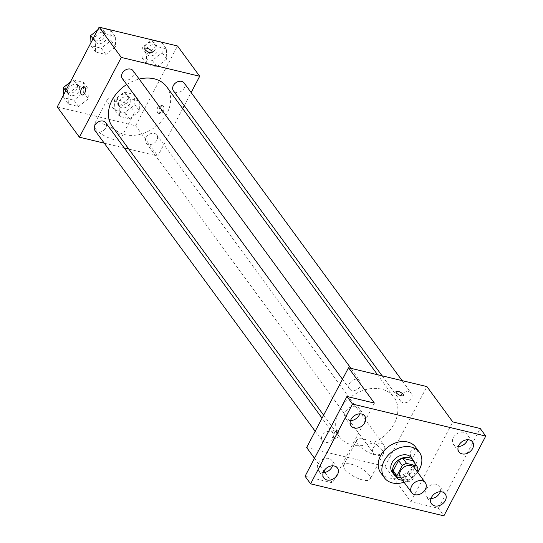 <?xml version="1.0" encoding="UTF-8"?>
<svg xmlns="http://www.w3.org/2000/svg" width="543" height="543" viewBox="0 0 543 543"><rect width="100%" height="100%" fill="white"/><g stroke="black" fill="none" stroke-linecap="round" stroke-linejoin="round"><path stroke-width="0.41" stroke-dasharray="2.71 2.04" d="M414.214 467.591A8.423 6.401 -36.2 0 1 411.2 477.731A8.423 6.401 -36.2 0 1 400.619 477.541M402.73 480.426L408.255 481.75A11.437 8.695 -36.2 0 0 412.571 479.564L416.915 471.283M412.958 460.776A11.437 8.695 -36.2 0 1 414.248 464.285L417.94 469.335M394.503 474.29L404.562 476.706A11.437 8.695 -36.2 0 0 408.872 474.521L414.248 464.285M396.173 476.571A12.034 9.143 143.8 0 0 409.123 474.901A12.034 9.143 143.8 0 0 414.628 463.057M411.58 457.892A12.034 9.143 -36.2 0 1 407.277 472.376A12.034 9.143 -36.2 0 1 392.168 472.105M404.562 476.706L408.255 481.75M408.872 474.521L412.571 479.564M417.628 472.261A21.659 16.46 -36.2 0 1 404.04 482.211M415.653 447.154A21.659 16.46 -36.2 0 1 407.908 473.231A21.659 16.46 -36.2 0 1 380.704 472.743M359.805 413.814A8.43 6.407 143.8 0 0 359.201 408.445A8.43 6.407 143.8 0 0 356.065 406.435A8.43 6.407 143.8 0 0 346.841 409.87A8.43 6.407 143.8 0 0 345.592 418.409A8.43 6.407 143.8 0 0 348.728 420.411A8.43 6.407 143.8 0 0 350.527 420.601M332.492 465.826A8.43 6.407 143.8 0 0 331.888 460.457A8.43 6.407 143.8 0 0 328.759 458.448A8.43 6.407 143.8 0 0 319.535 461.883A8.43 6.407 143.8 0 0 318.286 470.421A8.43 6.407 143.8 0 0 321.415 472.424A8.43 6.407 143.8 0 0 323.221 472.614M374.378 403.076L332.499 482.849L305.064 476.259M306.639 447.527L385.028 466.369L410.895 501.684L438.33 508.282L443.875 515.85M314.506 458.272L323.899 471.107M324.87 472.43L332.499 482.849M344.669 469.138A15.041 5.294 27.7 0 0 358.658 478.688A15.041 5.294 27.7 0 0 370.231 479.075A15.041 5.294 27.7 0 0 359.378 467.401A15.041 5.294 27.7 0 0 343.604 465.093A15.041 5.294 27.7 0 0 344.669 469.138M438.33 508.282L480.216 428.508M440.285 491.727A8.43 6.407 143.8 0 0 439.681 486.358A8.43 6.407 143.8 0 0 436.552 484.349A8.43 6.407 143.8 0 0 427.327 487.784A8.43 6.407 143.8 0 0 426.079 496.322A8.43 6.407 143.8 0 0 429.214 498.325A8.43 6.407 143.8 0 0 431.013 498.522M467.598 439.715A8.43 6.407 143.8 0 0 466.994 434.346A8.43 6.407 143.8 0 0 463.858 432.337A8.43 6.407 143.8 0 0 454.634 435.771A8.43 6.407 143.8 0 0 453.385 444.31A8.43 6.407 143.8 0 0 456.52 446.312A8.43 6.407 143.8 0 0 458.319 446.509M410.895 501.684L452.774 421.911M339.334 410.467A33.686 25.609 -36.2 0 1 366.505 389.392A33.686 25.609 -36.2 0 1 393.953 397.157A33.686 25.609 -36.2 0 1 381.905 437.719A33.686 25.609 -36.2 0 1 339.592 436.966A33.686 25.609 -36.2 0 1 339.334 410.467M385.028 466.369L426.913 386.589M373.272 447.907A6.638 5.05 -36.2 0 1 378.627 443.753A6.638 5.05 -36.2 0 1 384.037 445.287A6.638 5.05 -36.2 0 1 381.661 453.283A6.638 5.05 -36.2 0 1 373.319 453.133A6.638 5.05 -36.2 0 1 373.272 447.907M349.461 383.616A6.638 5.05 -36.2 0 1 354.817 379.455A6.638 5.05 -36.2 0 1 360.233 380.989A6.638 5.05 -36.2 0 1 357.857 388.985A6.638 5.05 -36.2 0 1 349.516 388.836A6.638 5.05 -36.2 0 1 349.461 383.616M400.578 395.895A6.638 5.05 -36.2 0 1 405.933 391.741A6.638 5.05 -36.2 0 1 411.343 393.275A6.638 5.05 -36.2 0 1 408.967 401.27A6.638 5.05 -36.2 0 1 400.625 401.121A6.638 5.05 -36.2 0 1 400.578 395.895M332.974 438.228A6.638 5.05 143.8 0 0 332.92 433.002A6.638 5.05 143.8 0 0 324.585 432.852A6.638 5.05 143.8 0 0 322.203 440.848A6.638 5.05 143.8 0 0 327.619 442.382A6.638 5.05 143.8 0 0 332.974 438.228M414.363 455.054A4.208 2.301 -76.5 0 0 413.725 448.756A4.208 2.301 -76.5 0 0 410.508 452.312A4.208 2.301 -76.5 0 0 411.764 456.948A4.208 2.301 -76.5 0 0 414.363 455.054M332.73 431.807A4.208 2.301 103.5 0 1 335.336 429.92A4.208 2.301 103.5 0 1 336.585 434.549A4.208 2.301 103.5 0 1 333.368 438.106A4.208 2.301 103.5 0 1 332.73 431.807M334.712 432.282A4.208 2.301 103.5 0 1 337.312 430.395A4.208 2.301 103.5 0 1 338.56 435.024A4.208 2.301 103.5 0 1 335.343 438.581A4.208 2.301 103.5 0 1 334.712 432.282M414.357 455.054A4.208 2.301 -76.5 0 0 413.725 448.756A4.208 2.301 -76.5 0 0 410.508 452.312A4.208 2.301 -76.5 0 0 411.757 456.941A4.208 2.301 -76.5 0 0 414.357 455.054M357.756 444.222A15.041 5.294 27.7 0 0 371.745 453.765A15.041 5.294 27.7 0 0 383.317 454.152A15.041 5.294 27.7 0 0 372.464 442.477A15.041 5.294 27.7 0 0 356.683 440.169A15.041 5.294 27.7 0 0 357.756 444.222M403.449 395.535L403.449 395.535A4.208 1.48 -152.3 0 1 400.211 395.426A4.208 1.48 -152.3 0 1 396.295 392.752A4.208 1.48 -152.3 0 1 395.996 391.618L395.996 391.618M126.689 84.518A33.686 25.609 -36.2 0 1 139.178 79.088M166.735 86.832A33.686 25.609 -36.2 0 1 154.68 127.395A33.686 25.609 -36.2 0 1 112.367 126.634M94.984 130.524A6.638 5.05 143.8 0 0 100.394 132.051A6.638 5.05 143.8 0 0 105.749 127.897A6.638 5.05 143.8 0 0 105.702 122.67M184.118 82.943A6.638 5.05 -36.2 0 1 181.742 90.939A6.638 5.05 -36.2 0 1 173.4 90.79M133.008 70.658A6.638 5.05 -36.2 0 1 130.632 78.66A6.638 5.05 -36.2 0 1 122.29 78.511M146.047 137.583A6.638 5.05 -36.2 0 1 151.402 133.422A6.638 5.05 -36.2 0 1 156.812 134.956A6.638 5.05 -36.2 0 1 154.436 142.952A6.638 5.05 -36.2 0 1 146.094 142.802A6.638 5.05 -36.2 0 1 146.047 137.583M104.242 143.169L124.218 147.968M128.793 149.067L157.809 156.038L182.692 108.634M184.267 105.634L191.143 92.541M129.668 118.802L139.47 111.05L139.089 100.855L128.908 98.405L119.1 106.156L119.48 116.351L129.668 118.802L139.47 111.05L139.089 100.855L128.908 98.405L119.1 106.156L119.48 116.351L129.668 118.802L125.046 112.496L134.854 104.745L134.474 94.543L124.286 92.1L114.485 99.851L114.865 110.046L125.046 112.496M105.858 54.504L115.666 46.752L115.286 36.557L105.098 34.107L95.296 41.859L95.677 52.06L105.858 54.504L115.666 46.752L115.286 36.557L105.098 34.107L95.296 41.859L95.677 52.06L105.858 54.504L101.242 48.198L111.043 40.447L110.663 30.252L100.482 27.802L97.577 30.096M57.246 106.923L135.641 125.759L177.52 45.985M156.975 66.789L166.776 59.038L166.396 48.843L156.214 46.393L146.406 54.144L146.786 64.339L156.975 66.789L166.776 59.038L166.396 48.843L156.214 46.393L146.406 54.144L146.786 64.339L156.975 66.789L152.352 60.483L162.16 52.732L161.78 42.53L151.592 40.087L141.791 47.838L142.171 58.033L152.352 60.483M78.552 106.516L88.353 98.765L87.973 88.57L77.792 86.12L67.99 93.871L68.37 104.073L78.552 106.516L88.353 98.765L87.973 88.57L77.792 86.12L67.99 93.871L68.37 104.073L78.552 106.516L73.936 100.211L83.737 92.459L83.357 82.264L73.176 79.814L70.271 82.108M135.641 125.759L157.809 156.038M95.276 128.535A15.041 5.294 27.7 0 0 109.265 138.085A15.041 5.294 27.7 0 0 120.845 138.472A15.041 5.294 27.7 0 0 109.985 126.797A15.041 5.294 27.7 0 0 94.21 124.49A15.041 5.294 27.7 0 0 95.276 128.535M163.124 111.933A4.208 2.301 -76.5 0 0 162.486 105.627A4.208 2.301 -76.5 0 0 159.269 109.184A4.208 2.301 -76.5 0 0 160.518 113.82A4.208 2.301 -76.5 0 0 163.124 111.933M84.097 86.792L84.097 86.792A4.208 2.301 103.5 0 1 85.353 91.421A4.208 2.301 103.5 0 1 82.129 94.977L82.129 94.977M161.149 111.458A4.208 2.301 -76.5 0 0 160.511 105.152A4.208 2.301 -76.5 0 0 157.294 108.709A4.208 2.301 -76.5 0 0 158.542 113.344A4.208 2.301 -76.5 0 0 161.149 111.458M108.362 103.618A15.041 5.294 27.7 0 0 122.351 113.161A15.041 5.294 27.7 0 0 133.924 113.548A15.041 5.294 27.7 0 0 123.071 101.874A15.041 5.294 27.7 0 0 107.29 99.566A15.041 5.294 27.7 0 0 108.362 103.618M152.21 52.406L152.21 52.406A4.208 1.48 -152.3 0 1 148.972 52.298A4.208 1.48 -152.3 0 1 145.056 49.623A4.208 1.48 -152.3 0 1 144.75 48.49A4.208 1.48 -152.3 0 1 144.757 48.49L144.757 48.49M63.64 94.747L63.748 97.767L73.936 100.211M68.147 88.713A6.638 5.05 -36.2 0 1 73.502 84.559A6.638 5.05 -36.2 0 1 78.911 86.093A6.638 5.05 -36.2 0 1 76.536 94.088A6.638 5.05 -36.2 0 1 68.194 93.939A6.638 5.05 -36.2 0 1 68.147 88.713M83.737 92.459L88.353 98.765M83.357 82.264L87.973 88.57M73.176 79.814L77.792 86.12M65.723 90.776L67.99 93.871M63.748 97.767L68.37 104.073M66.3 86.188A6.638 5.05 -36.2 0 1 71.656 82.034A6.638 5.05 -36.2 0 1 77.065 83.568A6.638 5.05 -36.2 0 1 74.69 91.563A6.638 5.05 -36.2 0 1 66.348 91.414A6.638 5.05 -36.2 0 1 66.3 86.188M119.256 100.998A6.638 5.05 -36.2 0 1 124.612 96.844A6.638 5.05 -36.2 0 1 130.028 98.371A6.638 5.05 -36.2 0 1 127.653 106.367A6.638 5.05 -36.2 0 1 119.311 106.218A6.638 5.05 -36.2 0 1 119.256 100.998M134.854 104.745L139.47 111.05M134.474 94.543L139.089 100.855M124.286 92.1L128.908 98.405M114.485 99.851L119.1 106.156M114.865 110.046L119.48 116.351M117.41 98.473A6.638 5.05 -36.2 0 1 122.766 94.319A6.638 5.05 -36.2 0 1 128.175 95.846A6.638 5.05 -36.2 0 1 125.8 103.849A6.638 5.05 -36.2 0 1 117.458 103.699A6.638 5.05 -36.2 0 1 117.41 98.473M90.946 42.734L91.054 45.755L101.242 48.198M95.453 36.7A6.638 5.05 -36.2 0 1 100.808 32.546A6.638 5.05 -36.2 0 1 106.218 34.08A6.638 5.05 -36.2 0 1 103.842 42.076A6.638 5.05 -36.2 0 1 95.5 41.926A6.638 5.05 -36.2 0 1 95.453 36.7M111.043 40.447L115.666 46.752M110.663 30.252L115.286 36.557M100.482 27.802L105.098 34.107M93.029 38.763L95.296 41.859M91.054 45.755L95.677 52.06M93.606 34.175A6.638 5.05 -36.2 0 1 98.962 30.021A6.638 5.05 -36.2 0 1 104.371 31.555A6.638 5.05 -36.2 0 1 101.996 39.551A6.638 5.05 -36.2 0 1 93.654 39.401A6.638 5.05 -36.2 0 1 93.606 34.175M146.562 48.985A6.638 5.05 -36.2 0 1 151.925 44.831A6.638 5.05 -36.2 0 1 157.334 46.359A6.638 5.05 -36.2 0 1 154.959 54.354A6.638 5.05 -36.2 0 1 146.617 54.205A6.638 5.05 -36.2 0 1 146.562 48.985M162.16 52.732L166.776 59.038M161.78 42.53L166.396 48.843M151.592 40.087L156.214 46.393M141.791 47.838L146.406 54.144M142.171 58.033L146.786 64.339M144.716 46.46A6.638 5.05 -36.2 0 1 150.072 42.306A6.638 5.05 -36.2 0 1 155.488 43.834A6.638 5.05 -36.2 0 1 153.112 51.836A6.638 5.05 -36.2 0 1 144.771 51.687A6.638 5.05 -36.2 0 1 144.716 46.46M472.532 441.914L466.994 434.346M458.923 451.878L453.385 444.31M364.74 416.013L359.201 408.445M351.131 425.977L345.592 418.409M337.434 468.025L331.888 460.457M323.825 477.989L318.286 470.421M445.226 493.926L439.681 486.358M431.617 503.89L426.079 496.322M337.312 430.395L335.336 429.92M335.343 438.581L333.368 438.106M356.683 440.169L343.604 465.093M383.317 454.152L370.231 479.075M323.628 415.157L339.592 436.966M377.534 374.724L393.953 397.157M332.92 433.002L322.053 418.158M322.203 440.848L315.178 431.257M382.109 375.824L400.625 401.121M402.085 380.623L411.343 393.275M342.49 379.245L349.516 388.836M350.968 368.344L360.233 380.989M146.094 142.802L373.319 453.133M156.812 134.956L384.037 445.287M158.542 113.344L160.518 113.82M160.511 105.152L162.486 105.627M107.29 99.566L94.21 124.49M133.924 113.548L120.845 138.472M66.348 91.414L68.194 93.939M77.065 83.568L78.911 86.093M117.458 103.699L119.311 106.218M128.175 95.846L130.028 98.371M93.654 39.401L95.5 41.926M104.371 31.555L106.218 34.08M144.771 51.687L146.617 54.205M155.488 43.834L157.334 46.359"/><path stroke-width="0.81" d="M411.642 486.053A8.423 6.401 -36.2 0 1 418.436 480.786A8.423 6.401 -36.2 0 1 425.298 482.727A8.423 6.401 -36.2 0 1 422.284 492.868A8.423 6.401 -36.2 0 1 411.703 492.677A8.423 6.401 -36.2 0 1 411.642 486.053M411.703 492.677L400.619 477.541A8.423 6.401 -36.2 0 1 400.558 470.917A8.423 6.401 -36.2 0 1 407.352 465.65A8.423 6.401 -36.2 0 1 414.214 467.591L425.298 482.727M398.569 460.518A11.437 8.695 -36.2 0 1 402.879 458.333L412.938 460.749L416.63 465.799L406.578 463.383A11.437 8.695 -36.2 0 0 402.261 465.568L398.569 460.518L393.193 470.754A11.437 8.695 -36.2 0 0 394.496 474.277A11.437 8.695 -36.2 0 1 394.496 474.277L398.189 479.32A11.437 8.695 -36.2 0 1 398.189 479.32L402.73 480.426M416.915 471.283L417.94 469.335A11.437 8.695 -36.2 0 0 416.644 465.813A11.437 8.695 -36.2 0 0 416.63 465.799M402.261 465.568L396.892 475.797A11.437 8.695 -36.2 0 0 398.189 479.32M402.879 458.333L406.578 463.383M393.193 470.754L396.892 475.797M412.938 460.749A11.437 8.695 -36.2 0 1 412.945 460.763A11.437 8.695 -36.2 0 1 412.958 460.776L416.644 465.813M414.628 463.057A12.034 9.143 143.8 0 0 413.427 460.41A12.034 9.143 143.8 0 0 408.954 457.545A12.034 9.143 143.8 0 0 395.799 462.446A12.034 9.143 143.8 0 0 394.014 474.63A12.034 9.143 143.8 0 0 396.173 476.571M394.014 474.63L392.168 472.105A12.034 9.143 -36.2 0 1 392.073 462.643A12.034 9.143 -36.2 0 1 407.107 455.027A12.034 9.143 -36.2 0 1 411.58 457.892L413.427 460.41M394.503 474.29L398.182 479.306M404.04 482.211A21.659 16.46 -36.2 0 1 384.403 477.792A21.659 16.46 -36.2 0 1 384.234 460.756A21.659 16.46 -36.2 0 1 401.705 447.208A21.659 16.46 -36.2 0 1 419.345 452.204A21.659 16.46 -36.2 0 1 417.628 472.261M384.403 477.792L380.704 472.743A21.659 16.46 -36.2 0 1 380.541 455.713A21.659 16.46 -36.2 0 1 398.005 442.165A21.659 16.46 -36.2 0 1 415.653 447.154L419.345 452.204M434.753 505.9A8.43 6.407 -36.2 0 1 431.617 503.89A8.43 6.407 -36.2 0 1 434.638 493.736A8.43 6.407 -36.2 0 1 445.226 493.926A8.43 6.407 -36.2 0 1 443.977 502.465A8.43 6.407 -36.2 0 1 434.753 505.9M326.961 479.992A8.43 6.407 -36.2 0 1 323.825 477.989A8.43 6.407 -36.2 0 1 326.845 467.835A8.43 6.407 -36.2 0 1 337.434 468.025A8.43 6.407 -36.2 0 1 336.185 476.564A8.43 6.407 -36.2 0 1 326.961 479.992M354.267 427.979A8.43 6.407 -36.2 0 1 351.131 425.977A8.43 6.407 -36.2 0 1 354.151 415.823A8.43 6.407 -36.2 0 1 364.74 416.013A8.43 6.407 -36.2 0 1 363.491 424.551A8.43 6.407 -36.2 0 1 354.267 427.979M462.059 453.887A8.43 6.407 -36.2 0 1 458.923 451.878A8.43 6.407 -36.2 0 1 461.944 441.724A8.43 6.407 -36.2 0 1 472.532 441.914A8.43 6.407 -36.2 0 1 471.283 450.452A8.43 6.407 -36.2 0 1 462.059 453.887M485.754 436.077L352.488 404.053L310.603 483.827L443.875 515.85L485.754 436.077L480.216 428.508L452.774 421.911L426.913 386.589L348.518 367.754L374.378 403.076L346.943 396.485L352.488 404.053M396.295 392.745A4.208 1.48 -152.3 0 1 395.996 391.618A4.208 1.48 -152.3 0 1 400.415 392.263A4.208 1.48 -152.3 0 1 403.449 395.528A4.208 1.48 -152.3 0 1 400.211 395.419A4.208 1.48 -152.3 0 1 396.295 392.745M350.527 420.601A8.43 6.407 143.8 0 0 359.805 413.814M323.221 472.614A8.43 6.407 143.8 0 0 332.492 465.826M346.943 396.485L305.064 476.259L310.603 483.827M348.518 367.754L306.639 447.527L314.506 458.272M323.899 471.107L324.87 472.43M431.013 498.522A8.43 6.407 143.8 0 0 440.285 491.727M458.319 446.509A8.43 6.407 143.8 0 0 467.598 439.715M395.996 391.618A4.208 1.48 -152.3 0 1 400.408 392.263A4.208 1.48 -152.3 0 1 403.449 395.535M323.628 415.157L112.367 126.634A33.686 25.609 -36.2 0 1 112.109 100.136A33.686 25.609 -36.2 0 1 126.689 84.518M139.178 79.088A33.686 25.609 -36.2 0 1 166.735 86.832L377.534 374.724M322.053 418.158L105.702 122.67A6.638 5.05 143.8 0 0 97.36 122.521A6.638 5.05 143.8 0 0 94.984 130.524L315.178 431.257M382.109 375.824L173.4 90.79A6.638 5.05 -36.2 0 1 173.353 85.57A6.638 5.05 -36.2 0 1 178.708 81.409A6.638 5.05 -36.2 0 1 184.118 82.943L402.085 380.623M342.49 379.245L122.29 78.511A6.638 5.05 -36.2 0 1 122.236 73.285A6.638 5.05 -36.2 0 1 127.591 69.131A6.638 5.05 -36.2 0 1 133.008 70.658L350.968 368.344M191.143 92.541L199.688 76.264L121.293 57.429L79.414 137.203L104.242 143.169M124.218 147.968L128.793 149.067M182.692 108.634L184.267 105.634M121.293 57.429L99.125 27.15L177.52 45.985L199.688 76.264M145.056 49.623A4.208 1.48 -152.3 0 1 144.757 48.49A4.208 1.48 -152.3 0 1 149.176 49.135A4.208 1.48 -152.3 0 1 152.21 52.399A4.208 1.48 -152.3 0 1 148.972 52.291A4.208 1.48 -152.3 0 1 145.056 49.623M99.125 27.15L57.246 106.923L79.414 137.203M82.129 94.977A4.208 2.301 103.5 0 1 81.498 88.679A4.208 2.301 103.5 0 1 84.097 86.792A4.208 2.301 103.5 0 1 85.346 91.421A4.208 2.301 103.5 0 1 82.129 94.977A4.208 2.301 103.5 0 1 81.491 88.679A4.208 2.301 103.5 0 1 84.097 86.792M144.757 48.49A4.208 1.48 -152.3 0 1 149.169 49.135A4.208 1.48 -152.3 0 1 152.21 52.406M70.271 82.108L63.368 87.566L63.64 94.747M63.368 87.566L65.723 90.776M97.577 30.096L90.674 35.553L90.946 42.734M90.674 35.553L93.029 38.763"/></g></svg>
